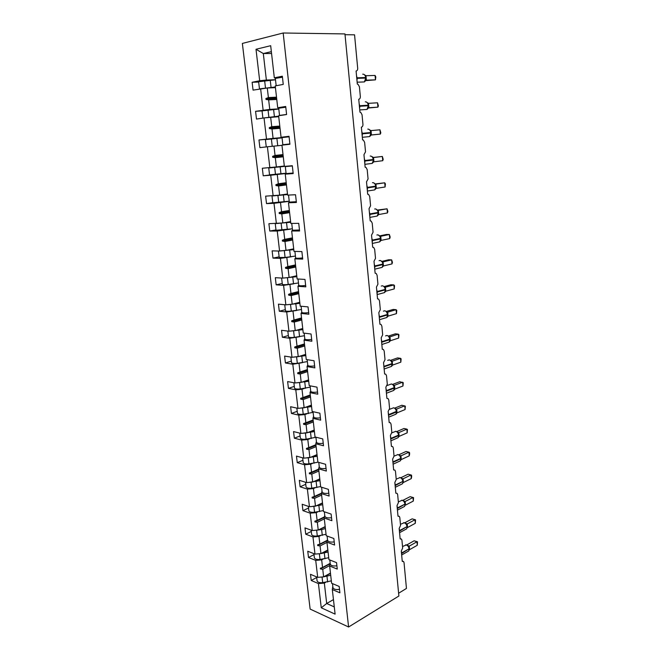 <?xml version="1.0" encoding="UTF-8"?>
<svg xmlns="http://www.w3.org/2000/svg" width="660" height="660" viewBox="0 0 660 660"><rect width="100%" height="100%" fill="white"/><g stroke="black" fill="none" stroke-linecap="round" stroke-linejoin="round"><path stroke-width="0.99" d="M242.36 43.428L310.134 609.073L348.596 627L283.173 33L242.36 43.428M399.044 461.439L400.323 460.845L400.76 458.378C400.43 456.406 399.506 455.136 397.98 454.567L394.045 456.118L392.634 459.112L393.649 469.945L394.903 470.093L395.48 471.43L396.239 479.49L394.837 482.51L395.843 493.218L397.105 493.358L397.658 494.637L398.409 502.606L397.015 505.634L398.005 516.219L399.284 516.334L399.811 517.572L400.546 525.442L399.168 528.487L400.15 538.939L401.437 539.047L401.932 540.235L402.666 548.014L401.288 551.067L402.262 561.404L403.557 561.495L404.036 562.634L406.453 588.439L398.607 593.249M330.454 573.111L323.623 576.865L322.757 569.308L329.686 565.562M316.685 577.5L311.223 580.478L310.497 574.315L317.699 577.36L323.623 576.865M332.797 586.393L332.318 589.553L339.9 592.812L339.19 586.451L331.6 583.242L329.653 566.008L330.149 562.996M327.838 549.994L320.941 553.591L320.059 545.944L326.972 542.388M314.003 554.623L308.5 557.486L307.758 551.24L314.985 554.103L320.941 553.591M329.653 566.008L337.26 569.077L336.542 562.634L328.927 559.622L326.947 542.173L327.475 539.311M325.182 526.581L318.227 530.038L317.336 522.299L324.308 518.892M311.289 531.457L305.737 534.204L304.986 527.893L312.229 530.558L318.227 530.038M326.947 542.173L334.579 545.036L333.853 538.51L326.213 535.706L324.217 518.034L324.761 515.328M322.501 502.887L315.48 506.195L314.572 498.358L321.618 495.099M308.55 508.018L302.94 510.65L302.181 504.257L309.449 506.723L315.48 506.195M324.217 518.034L331.864 520.69L331.13 514.09L323.474 511.483L321.445 493.597L322.014 491.048M319.778 478.896L312.7 482.047L311.784 474.111L318.887 471.017M305.77 484.283L300.11 486.799L299.343 480.323L306.628 482.592L312.7 482.047M321.445 493.597L329.117 496.039L328.375 489.349L320.694 486.956L318.64 468.839L319.234 466.455M345.031 34.7L354.56 34.831L357.687 68.236C357.728 69.894 357.2 70.826 356.087 71.016L357.316 84.1L358.017 84.266L359.42 86.74L360.335 96.467C360.376 98.109 359.849 99.041 358.743 99.264L359.956 112.175L360.723 112.357L362.043 114.724L362.942 124.327C362.992 125.953 362.464 126.893 361.366 127.149L362.571 139.887L363.388 140.077L364.633 142.354L365.524 151.833L363.957 154.663L365.145 167.244L366.019 167.442L367.191 169.62L368.065 178.975L366.514 181.83L367.686 194.255L368.61 194.452L369.715 196.54L370.582 205.78L369.047 208.651L370.202 220.91L371.167 221.116L372.207 223.121L373.065 232.237L371.539 235.125L372.677 247.236L373.684 247.442L374.665 249.364L375.515 258.365L373.997 261.269L375.127 273.224L376.175 273.43L377.099 275.278L377.933 284.171L376.431 287.084L377.545 298.889L378.625 299.096L379.492 300.861L380.317 309.647L378.832 312.576L379.929 324.241L381.043 324.439L381.868 326.139L382.676 334.81L381.2 337.755L382.288 349.272L383.427 349.47L384.202 351.095L385.011 359.667L383.542 362.629L384.615 373.997L385.786 374.195L386.512 375.754L387.304 384.219L385.861 387.189L386.917 398.425L388.105 398.607L388.798 400.108L389.582 408.474L388.146 411.452L389.185 422.557L390.398 422.73L391.05 424.165L391.825 432.432L390.398 435.427L391.429 446.391L392.667 446.556L393.286 447.942L394.045 456.101M317.023 454.616L309.878 457.603L308.954 449.567L316.123 446.63M302.957 460.259L297.248 462.652L296.472 456.093L303.773 458.156L309.878 457.603M318.64 468.839L326.337 471.067L325.578 464.293L317.881 462.124L315.793 443.767L316.412 441.556M314.242 430.023L307.024 432.853L306.091 424.71L313.318 421.938M300.11 435.938L294.352 438.199L293.56 431.566L300.886 433.406L307.024 432.853M315.793 443.767L323.515 445.772L322.748 438.908L315.026 436.961L312.923 418.374L313.566 416.328M311.413 405.116L304.136 407.781L303.188 399.539L310.489 396.932M297.223 411.312L291.415 413.44L290.614 406.725L297.957 408.35L304.136 407.781M312.923 418.374L320.661 420.148L319.885 413.193L312.139 411.485L310.002 392.65L310.67 390.786M308.558 379.904L301.207 382.387L300.25 374.038L307.618 371.613M294.302 386.38L288.436 388.377L287.628 381.571L294.987 382.965L301.207 382.387M310.002 392.65L317.765 394.193L316.981 387.139L309.21 385.671L307.048 366.589L307.741 364.906M305.662 354.362L298.246 356.672L297.272 348.216L304.714 345.964M291.349 361.127L285.425 362.983L284.608 356.095L291.984 357.258L298.246 356.672M307.048 366.589L314.837 367.884L314.045 360.748L306.248 359.51L304.054 340.189L304.78 338.687M302.734 328.49L295.243 330.619L294.261 322.055L301.768 319.984M288.354 335.552L282.373 337.276L281.548 330.297L288.948 331.221L295.243 330.619M304.054 340.189L311.866 341.236L311.058 334.001L303.245 333.019L301.026 313.434L301.777 312.122M299.764 302.288L292.207 304.235L291.2 295.556L298.782 293.667M285.318 309.655L279.287 311.231L278.446 304.161L285.863 304.846L292.207 304.235M301.026 313.434L308.855 314.226L308.038 306.892L300.201 306.166L297.949 286.316L298.733 285.211M296.752 275.74L289.121 277.497L288.106 268.702L295.762 267.011M282.249 283.421L276.161 284.848L275.311 277.687L282.744 278.116L289.121 277.497M297.949 286.316L305.811 286.852L304.978 279.419L297.115 278.957L294.838 258.844L295.647 257.936M293.708 248.853L286.003 250.404L284.971 241.494L292.702 240.009M279.139 256.847L272.984 258.118L272.126 250.866L279.576 251.039L286.003 250.404M294.838 258.844L302.717 259.108L301.876 251.575L293.989 251.386L291.679 231L292.57 230.29M290.614 221.603L282.835 222.956L281.795 213.931L289.6 212.644M275.987 229.927L269.775 231.041L268.9 223.69L282.835 222.956M291.679 231L299.582 230.983L298.733 223.344L290.829 223.435L288.486 202.768L289.963 202.191M287.488 193.99L279.634 195.137L278.578 185.988L286.457 184.907M272.786 202.645L266.516 203.602L265.634 196.152L279.634 195.137M288.486 202.768L296.406 202.471L295.54 194.733L287.611 195.104L285.244 174.157L292.76 173.06M284.32 166.015L276.383 166.947L275.311 157.674L283.272 156.808M271.879 174.718L263.224 175.799L262.325 168.25L276.383 166.947M285.244 174.157L293.188 173.572L292.314 165.718L284.361 166.386L281.952 145.15L289.921 144.26L289.03 136.298L281.061 137.272L278.619 115.739L286.605 114.543L285.706 106.466L277.712 107.753L275.236 85.924L283.247 84.397L282.34 76.213L274.321 77.822L270.683 45.697L256.006 49.269L259.685 80.751L266.368 80.041L263.315 53.534L256.006 49.269M282.43 137.536L273.091 138.369L272.002 128.972L280.046 128.329M276.276 138.427L258.976 139.978L273.091 138.369M289.072 136.669L281.061 137.272M278.784 108.859L269.75 109.403L268.653 99.874L276.771 99.462M262.053 110.921L255.577 111.317L269.75 109.403M279.782 107.943L277.712 107.753M275.492 79.753L266.368 80.041M259.685 80.751L252.128 82.269L253.06 90.123L267.284 87.986L268.389 97.564L265.906 98.522L266.013 99.462L268.653 99.874M258.671 82.054L252.128 82.269M275.451 78.309L274.321 77.822M332.318 589.553L335.107 614.138L321.255 607.786L318.425 583.572L311.223 580.478M318.425 583.572L324.34 583.077L325.858 582.236M317.699 577.36L315.719 560.389L308.5 557.486M315.719 560.389L321.667 559.886L323.243 559.053M314.985 554.103L312.972 536.927L305.737 534.204M312.972 536.927L318.962 536.407L320.603 535.582M312.229 530.558L310.2 513.166L302.94 510.65M310.2 513.166L316.222 512.647L317.938 511.822M309.449 506.723L307.387 489.118L300.11 486.799M307.387 489.118L313.45 488.582L315.249 487.765M306.628 482.592L304.549 464.764L297.248 462.652M304.549 464.764L310.646 464.219L312.543 463.403M303.773 458.156L301.661 440.096L294.352 438.199M301.661 440.096L307.799 439.543L309.82 438.735M300.886 433.406L298.749 415.123L291.415 413.44M298.749 415.123L304.92 414.562L307.073 413.754M297.957 408.35L295.796 389.829L288.436 388.377M295.796 389.829L302 389.26L304.334 388.451M294.987 382.965L292.801 364.213L285.425 362.983M292.801 364.213L301.587 362.818M291.984 357.258L289.765 338.266L282.373 337.276M289.765 338.266L298.864 336.847M288.948 331.221L286.696 311.982L279.287 311.231M286.696 311.982L296.2 310.53M285.863 304.846L283.585 285.351L276.161 284.848M283.585 285.351L293.642 283.849M282.744 278.116L280.434 258.365L272.984 258.118M280.434 258.365L291.398 256.781M279.576 251.039L277.241 231.025L269.775 231.041M277.241 231.025L290.441 229.16M276.375 223.6L274.007 203.321L266.516 203.602M274.007 203.321L289.245 201.325M273.125 195.797L270.724 175.238L263.224 175.799M270.724 175.238L286.093 173.464M269.833 167.615L267.399 146.784L259.883 147.625L258.976 139.978M267.399 146.784L281.977 145.332M266.5 139.054L264.033 117.934L256.492 119.072L255.577 111.317M264.033 117.934L278.726 116.696M263.117 110.105L260.617 88.696M329.827 563.558L322.542 567.476L321.667 559.886M322.542 567.476L320.323 568.211L320.405 568.961L322.757 569.308M327.096 540.383L319.844 544.096L318.962 536.407M319.844 544.096L317.617 544.838L317.699 545.597L320.059 545.944M324.324 516.92L317.122 520.427L316.222 512.647M317.122 520.427L314.87 521.177L314.96 521.944L317.336 522.299M321.486 493.177L314.358 496.46L313.45 488.582M314.358 496.46L312.097 497.228L312.188 497.995L314.572 498.358M318.664 469.103L311.561 472.197L310.646 464.219M311.561 472.197L309.284 472.972L309.375 473.756L311.784 474.111M315.901 444.7L308.731 447.62L307.799 439.543M308.731 447.62L306.438 448.412L306.537 449.204L308.954 449.567M313.104 419.983L305.861 422.738L304.92 414.562M305.861 422.738L303.559 423.538L303.649 424.347L306.091 424.71M310.266 394.952L302.957 397.543L302 389.26M302.957 397.543L300.638 398.351L300.737 399.168L303.188 399.539M307.395 369.6L300.019 372.017L299.046 363.627M300.019 372.017L297.685 372.842L297.784 373.667L300.25 374.038M304.483 343.926L297.041 346.17L296.06 337.673M297.041 346.17L294.69 347.003L294.789 347.837L297.272 348.216M301.537 317.93L294.022 319.984L293.024 311.371M294.022 319.984L291.662 320.826L291.761 321.676L294.261 322.055M298.551 291.588L290.961 293.452L289.954 284.732M290.961 293.452L288.585 294.31L288.684 295.168L291.2 295.556M295.523 264.899L287.867 266.574L286.844 257.738M287.867 266.574L285.475 267.448L285.574 268.315L288.106 268.702M292.462 237.864L284.724 239.341L283.693 230.381M284.724 239.341L282.323 240.224L282.422 241.106L284.971 241.494M289.352 210.474L281.548 211.745L280.5 202.661M281.548 211.745L279.13 212.644L279.229 213.526L281.795 213.931M286.209 182.713L278.322 183.777L277.258 174.57M278.322 183.777L275.888 184.685L275.995 185.584L278.578 185.988M283.024 154.58L275.055 155.43L273.983 146.099M275.055 155.43L272.605 156.354L272.712 157.27L275.311 157.674M279.79 126.068L271.747 126.695L270.658 117.241M271.747 126.695L269.28 127.636L269.387 128.56L272.002 128.972M276.515 97.168L268.389 97.564M275.435 87.665L267.284 87.986M271.565 53.485L263.315 53.534L271.351 51.645M333.457 599.593L326.692 603.504L324.34 583.077M283.173 33L344.957 33.924L398.879 596.013L348.596 627M321.255 607.786L326.692 603.504L334.29 606.919M276.713 98.926L266.013 99.462M276.606 97.993L265.906 98.522M279.98 127.726L269.387 128.56M279.873 126.802L269.28 127.636M283.198 156.139L272.712 157.27M283.099 155.232L272.605 156.354M286.374 184.173L275.995 185.584M286.275 183.282L275.888 184.685M289.509 211.843L279.229 213.526M289.41 210.961L279.13 212.644M292.603 239.151L282.422 241.106M292.504 238.276L282.323 240.224M295.663 266.096L285.574 268.315M295.564 265.238L285.475 267.448M298.675 292.702L288.684 295.168M298.576 291.852L288.585 294.31M301.653 318.953L291.761 321.676M301.554 318.12L291.662 320.826M304.59 344.883L294.789 347.837M304.499 344.058L294.69 347.003M307.494 370.474L297.784 373.667M307.395 369.658L297.685 372.842M310.357 395.744L300.737 399.168M313.186 420.7L303.649 424.347M315.975 445.343L306.537 449.204M318.73 469.681L309.375 473.756M321.461 493.721L312.188 497.995M324.274 517.407L314.96 521.944M327.063 540.796L317.699 545.597M329.802 563.904L320.405 568.961M259.487 88.91L275.36 86.971M259.471 88.877L258.629 81.741L275.492 79.786M275.393 87.269L261.987 88.547M365.236 81.139L365.689 77.525C365.318 75.232 364.32 74.11 362.711 74.168M375.07 75.446L375.804 76.882L375.466 79.852L375.07 75.446L365.97 75.718L366.374 80.165L375.466 79.852L365.64 80.619M365.937 78.07L365.392 75.727L363.99 74.398M365.384 80.8L366.374 80.165M364.864 75.034L365.97 75.718M282.447 77.203L275.335 78.416L276.177 85.742M281.597 84.711L276.161 85.718M367.793 108.71L368.239 105.204C367.867 102.935 366.877 101.797 365.277 101.813M377.528 102.795L378.403 105.872L377.916 107.143L377.528 102.795L368.511 103.34L368.915 107.737L377.916 107.143L368.379 108.009M368.478 105.732L367.958 103.422L366.465 102.019M367.925 108.405L368.915 107.737M367.43 102.737L368.511 103.34M285.788 107.209L278.71 108.224L279.526 115.418L280.145 115.517M286.597 114.452L279.526 115.418M282.117 115.219L286.423 114.568M370.318 135.927L370.755 132.528C370.384 130.276 369.402 129.137 367.801 129.096M379.954 129.797L380.82 132.767L380.341 134.095L379.954 129.797L371.068 130.597L371.415 134.945L380.341 134.095L371.167 135.019M367.348 136.81L369.633 136.587L371.044 133.031L370.483 130.771L368.89 129.294M370.441 135.663L371.448 134.937M369.938 130.045L371.019 130.606M289.088 136.793L282.034 137.61L282.835 144.713L289.897 144.078M289.88 143.938L282.835 144.713M289.897 144.061L285.211 144.466L289.888 143.954M263.917 117.95L278.668 116.152M262.87 117.925L262.045 110.88L278.8 109.032M278.685 116.308L266.681 117.662M285.854 144.713L287.323 144.548M266.227 146.578L265.411 139.631L282.067 137.874M372.817 162.797L373.486 160.949M373.543 157.525L382.346 156.469L382.734 160.71L373.89 161.815L373.543 157.525L371.291 156.222M382.734 160.71L383.204 159.332L382.346 156.469L373.123 157.468M369.963 163.688L372.19 163.408L373.527 159.984L372.43 157.047M372.925 162.575L373.89 161.815M292.339 165.974L285.318 166.6L290.483 165.874M293.123 173.019L286.11 173.605L285.318 166.6M292.116 165.734L287.669 166.361L292.33 165.932M375.276 189.337L375.928 187.547M385.093 186.994L385.407 183.884L384.714 182.804L385.093 186.994L376.324 188.339L375.936 184.107L384.714 182.804L375.309 183.925M372.545 190.228L374.715 189.89L375.977 186.599L375.449 184.412L373.659 182.804M375.375 189.148L376.324 188.339M374.872 183.678L375.936 184.107M295.548 194.758L288.874 195.046M296.323 201.704L289.327 202.108L288.552 195.203M290.887 194.947L293.989 194.807M284.328 166.106L268.736 168.003L285.796 166.27M268.736 168.003L269.536 174.85L286.06 173.209M284.361 166.378L271.046 167.764L284.336 166.155M272.473 195.83L272.011 195.995L272.803 202.752L289.228 201.193M272.011 195.995L287.554 194.551M287.529 194.362L274.568 195.649M377.71 215.539L378.345 213.815M387.428 212.949L387.882 211.464L387.057 208.807L387.428 212.949L378.733 214.541L378.353 210.358L387.057 208.807L377.503 210.053M375.103 216.43L377.207 216.043L378.394 212.875L377.883 210.73L375.986 209.055M369.864 217.396L377.207 216.043L378.733 214.541M377.297 209.987L378.353 210.358M296.571 223.369L291.745 223.426L292.512 230.224L299.475 230.002M290.697 222.288L275.245 223.616L276.028 230.282L292.347 228.814M290.656 221.974L277.942 223.443M380.111 241.42L380.729 239.753M389.73 238.582L390.175 237.047L389.359 234.498L389.73 238.582L381.117 240.413L380.737 236.288L389.359 234.498L386.38 234.49L379.714 235.867M377.635 242.311L379.665 241.873L380.779 238.829L380.284 236.725L378.287 234.976M372.322 243.441L379.665 241.873L381.117 240.413M379.69 235.966L380.737 236.288M298.155 251.485L295.193 251.41M302.585 257.92C298.534 258.373 296.224 258.39 295.647 257.969L294.904 251.402M278.454 251.014L279.205 257.458L285.095 257.483L295.433 256.063M278.701 251.023L293.799 249.661M293.75 249.224L282.455 250.759M382.363 267.052L383.089 265.37M392.007 263.909L392.444 262.317L391.644 259.867L392.007 263.909L383.468 265.963L383.089 261.888L391.644 259.867L388.674 259.776L381.942 261.36M382.536 261.814L383.147 261.88M380.135 267.869L382.082 267.391L383.138 264.462L382.651 262.391L380.556 260.576M374.74 269.173L382.082 267.391L383.468 265.963M382.066 261.624L383.089 261.888M305.654 285.458C301.628 285.92 299.326 285.879 298.749 285.343L298.031 279.015M281.622 278.05L282.348 284.27C282.769 284.74 284.724 284.807 288.214 284.46L298.477 282.967M282.769 278.116L296.86 276.672M296.794 276.119L289.781 277.34M384.722 292.289L385.415 290.672M394.251 288.923L394.54 285.697L393.896 284.93L394.251 288.923L385.786 291.2L385.415 287.174L393.896 284.93L390.935 284.757L384.128 286.555M384.73 287.067L385.465 287.166M382.602 293.106L384.475 292.603L385.473 289.773L384.995 287.743M376.901 292.091L385.242 289.888L384.995 287.735L383.98 286.481M377.14 294.583L384.475 292.603L385.786 291.2M384.392 286.968L385.415 287.174M308.682 312.642C304.689 313.104 302.396 313.013 301.801 312.353L301.108 306.248M284.74 304.738L285.45 310.745C285.879 311.305 287.826 311.421 291.291 311.091L301.48 309.515M286.291 304.804L299.879 303.328M299.805 302.668L293.387 303.93M387.049 317.221L387.717 315.661M396.47 313.632L396.751 310.382L396.115 309.697L396.47 313.632L388.08 316.132L387.717 312.155L396.115 309.697L393.17 309.441L386.298 311.446M385.044 318.037L386.826 317.501L387.766 314.779L386.29 311.487M387.181 317.138L388.08 316.132M386.702 312.007L387.717 312.155M311.668 339.454C307.7 339.925 305.423 339.776 304.813 339.009L304.153 333.127M287.826 331.081L288.502 336.872C288.948 337.532 290.887 337.697 294.335 337.375L304.441 335.725M289.707 331.147L302.866 329.645M302.775 328.878L296.786 330.182M389.35 341.855L389.986 340.354M398.665 338.052L398.945 334.768L398.318 334.158L398.665 338.052L390.349 340.766L389.986 336.831L398.318 334.158L395.381 333.82L388.435 336.047M389.012 336.616L390.019 336.814L389.012 336.633M387.453 342.664L389.152 342.111L390.043 339.479L388.575 336.196M389.45 341.806L390.349 340.766M388.987 336.732L389.986 336.831M314.622 365.921C310.678 366.399 308.401 366.201 307.791 365.326L307.147 359.659M290.87 357.085L291.53 362.67C291.976 363.421 293.906 363.643 297.33 363.322L307.37 361.597M293.048 357.159L305.811 355.624M305.704 354.75L300.036 356.111M391.619 366.201L392.23 364.741M400.834 362.175L401.107 358.867L400.488 358.322L400.834 362.175L392.584 365.096L392.23 361.21L400.488 358.322L397.559 357.918L390.555 360.352M391.256 361.028L392.279 361.193M389.829 366.993L391.446 366.424L392.287 363.883L391.85 361.952M383.947 366.861L392.073 364.039L391.85 361.944L390.827 360.599M391.702 366.176L392.584 365.096M391.24 361.16L392.23 361.21M317.534 392.048C313.615 392.527 311.347 392.279 310.728 391.289L310.109 385.836M293.882 382.759L294.509 388.138C294.962 388.979 296.893 389.251 300.292 388.93L310.258 387.139M296.307 382.849L308.715 381.274M308.599 380.292L303.188 381.719M393.904 390.241L394.845 389.111L402.979 386.009L402.633 382.206L394.441 385.3L394.796 389.136M402.979 386.009L403.243 382.685L399.721 381.727L392.65 384.376M392.18 391.034L393.707 390.448L394.507 387.989L393.055 384.706M393.459 385.291L394.441 385.3M320.405 417.829C316.519 418.316 314.259 418.019 313.632 416.93L313.038 411.683M296.843 408.103L297.454 413.284C297.916 414.216 299.838 414.529 303.221 414.224L313.112 412.36M299.5 408.21L311.586 406.593M311.462 405.512L306.248 407.005M396.107 414.01L396.982 412.888L405.091 409.563L404.753 405.809L396.676 409.076L396.982 412.888M405.091 409.563L405.347 406.213L401.849 405.248L394.721 408.127M395.505 408.738L396.66 409.076L395.645 408.919M394.498 414.777L395.942 414.191L396.701 411.815L395.249 408.532M395.662 409.142L396.635 409.101M323.243 443.281C319.382 443.776 317.13 443.429 316.495 442.241L315.925 437.192M299.78 433.125L300.358 438.116C300.828 439.139 302.75 439.494 306.108 439.197L315.934 437.266M302.626 433.249L314.416 431.599M314.284 430.419L309.243 431.978M407.187 432.844L407.435 429.47L406.849 429.132L407.187 432.844L399.143 436.359L398.797 432.613L406.849 429.132L403.953 428.505L396.775 431.59M397.518 432.185L398.83 432.589L397.798 432.44M396.784 438.248L398.145 437.654L398.863 435.353L397.419 432.069M398.64 436.928L399.143 436.359M397.832 432.704L398.797 432.613M326.04 468.41C322.204 468.905 319.968 468.509 319.316 467.222L318.772 462.371M302.668 457.842L303.229 462.643C303.707 463.749 305.621 464.153 308.962 463.856L318.079 462.181M305.712 457.982L317.212 456.291M317.072 455.012L312.18 456.646M409.249 455.854L409.629 453.915L409.497 452.455L408.919 452.183L409.249 455.854L401.272 459.558L400.933 455.854L408.919 452.183L406.04 451.481L398.813 454.789M399.622 455.375L400.983 455.837M392.939 462.396L401.008 458.609L399.572 455.334M400.843 460.02L401.272 459.558M399.985 455.986L400.933 455.854M328.804 493.218C324.992 493.721 322.765 493.276 322.113 491.898L321.585 487.237M305.53 482.245L306.067 486.857C306.553 488.045 308.459 488.499 311.776 488.202L320.644 486.568M308.74 482.402L319.976 480.67M319.828 479.3L315.059 481M411.296 478.591L411.667 476.619L411.535 475.175L410.974 474.969L411.296 478.591L403.384 482.485L403.046 478.822L410.974 474.969L408.094 474.202L400.826 477.724M401.651 478.277L403.078 478.797L402.022 478.648M401.263 484.349L402.468 483.763L403.12 481.602L401.692 478.327M402.913 483.029L403.384 482.485M402.105 479.003L403.046 478.822M331.534 517.712C327.748 518.224 325.528 517.737 324.868 516.26L324.357 511.789M308.352 506.352L308.872 510.782C309.367 512.053 311.256 512.539 314.556 512.251L323.367 510.576M311.726 506.525L322.707 504.752M322.542 503.291L317.897 505.057M410.132 496.658L413.556 497.632L412.995 497.491L413.317 501.072L405.512 505.114L405.133 501.526L412.995 497.491L410.132 496.658L402.823 500.387M403.639 500.907L405.182 501.501M403.458 507.004L404.588 506.418L405.215 504.322L403.788 501.047M404.2 501.748L405.133 501.526M413.556 497.632L413.317 501.072M334.232 541.901C330.47 542.413 328.251 541.885 327.591 540.317L327.104 536.027M311.14 530.153L311.635 534.41C312.139 535.755 314.028 536.291 317.303 536.011L326.057 534.286M314.671 530.351L321.635 529.609L325.405 528.544M325.231 526.993L320.686 528.817M406.717 528.775L407.22 526.663M412.137 518.851L415.544 519.832L414.991 519.75L415.313 523.297L407.575 527.513L407.195 523.966L414.991 519.75L412.137 518.851L404.803 522.794M405.603 523.273L407.245 523.941M405.628 529.394L406.684 528.817L407.278 526.771L405.867 523.504M406.279 524.221L407.195 523.966M415.544 519.832L415.313 523.297M336.889 565.793C333.151 566.305 330.949 565.736 330.272 564.077L329.81 559.969M313.888 553.674L314.366 557.758C314.878 559.177 316.759 559.746 320.017 559.474L328.713 557.716M317.584 553.88L320.587 553.624M320.983 553.575L328.07 552.04M327.88 550.399L323.433 552.296M324.967 552.057L327.838 550.481M414.125 540.796L417.516 541.786L416.971 541.761L417.285 545.267L409.563 549.673L409.233 546.142L416.971 541.761L414.125 540.796L406.774 544.945M407.517 545.366L409.266 546.109L408.169 545.96M407.764 551.521L408.754 550.952L409.324 548.971L407.913 545.705M408.325 546.447L409.233 546.142M417.516 541.786L417.285 545.267M339.521 589.38C335.808 589.9 333.613 589.289 332.929 587.548L332.483 583.613M316.61 576.898L317.072 580.816C317.584 582.31 319.465 582.92 322.699 582.656L331.337 580.858M320.455 577.129L322.864 576.922M323.713 576.815L330.701 575.248M330.503 573.523L326.139 575.487M326.675 575.413L330.47 573.226M264.635 80.66L265.468 87.838M270.229 80.107L271.054 87.285M356.779 78.375L357.209 78.342L356.977 80.545M362.035 82.022L364.394 81.931L365.739 78.061L365.813 79.951M356.532 75.751L357.209 78.342L365.739 78.061L365.689 77.525L356.722 77.831M359.403 106.301L359.84 106.268L359.609 108.43M364.708 109.593L367.034 109.436L368.288 105.732L368.346 107.588M359.164 103.694L359.84 106.268L368.288 105.732L368.239 105.204L359.353 105.765M362.002 133.873L362.431 133.832L362.2 135.944M370.854 134.879L370.994 133.039M361.754 131.282L362.431 133.832L370.804 133.056L370.755 132.528L361.952 133.345M268.034 109.997L268.851 117.076M273.587 109.436L274.395 116.523M271.375 138.93L272.184 145.918M276.895 138.369L277.695 145.357M364.567 161.089L364.988 161.04L364.757 163.119M364.32 158.507L364.988 161.04L373.288 160.025L373.238 159.505C372.875 157.278 371.893 156.123 370.301 156.04L370.194 156.049M373.428 159.472L364.518 160.57M373.329 161.815L373.89 159.91M367.092 187.96L367.521 187.902L367.282 189.94M375.763 188.422L375.878 186.112M366.853 185.394L367.521 187.902L375.738 186.648L375.697 186.145C375.334 183.942 374.352 182.77 372.768 182.638L372.446 182.688M375.449 184.412L375.928 186.087L367.051 187.44M274.684 167.475L275.476 174.372M280.153 166.906L280.945 173.803M277.942 195.64L278.726 202.447M283.379 195.063L284.155 201.869M369.592 214.483L370.012 214.426L369.773 216.422M378.172 214.69L378.296 212.404M369.352 211.934L370.012 214.426L378.163 212.949L378.114 212.446C377.759 210.26 376.786 209.088 375.202 208.906L374.682 209.005M377.875 210.73L378.345 212.38L369.542 213.98M281.152 223.435L281.927 230.15M286.555 222.849L287.323 229.564M372.058 240.677L372.479 240.611L372.24 242.575M380.267 241.246L380.688 238.367M371.819 238.144L372.479 240.611L380.556 238.912L380.507 238.417C380.152 236.255 379.186 235.067 377.611 234.853L376.885 235.001M380.284 236.725L380.737 238.334L372.017 240.182M284.328 250.858L285.095 257.483M289.69 250.272L290.45 256.897M374.5 266.549L374.913 266.475L374.674 268.397M382.577 266.863L383.048 264.008M374.261 264.016L374.913 266.475L382.915 264.561L382.866 264.066C382.519 261.929 381.554 260.733 379.987 260.469L379.071 260.683M382.651 262.391L383.097 263.967L374.451 266.054M287.455 277.926L288.214 284.46M292.784 277.332L293.535 283.866M376.662 289.575L377.314 292.017L377.075 293.906M384.887 292.165L385.382 289.344M376.86 291.604L385.201 289.402C384.854 287.29 383.897 286.085 382.33 285.78L381.249 286.06M384.953 287.166L385.448 287.158M290.548 304.639L291.291 311.091M295.837 304.037L296.579 310.489M379.277 317.32L379.442 319.093M379.5 319.696L386.826 317.501L387.684 314.358M379.046 314.82L379.682 317.237L387.552 314.911L387.502 314.432C387.156 312.337 386.207 311.116 384.648 310.777L383.402 311.14M387.304 312.782L387.502 314.432L379.236 316.841M293.593 331.007L294.335 337.375M298.856 330.396L299.582 336.765M381.628 342.243L381.785 343.975M381.835 344.503L389.152 342.111L389.961 339.075M381.389 339.751L382.024 342.152L389.829 339.628L389.779 339.149C389.441 337.078 388.492 335.849 386.933 335.47L385.547 335.915M389.59 337.516L389.779 339.149L381.579 341.764M296.604 357.027L297.33 363.322M301.826 356.416L302.544 362.703M383.707 364.386L384.103 368.552M384.145 369.014L391.446 366.424L392.205 363.487M383.897 366.391L392.032 363.577C391.693 361.523 390.745 360.286 389.202 359.865L387.676 360.393M299.574 382.726L300.292 388.93M304.763 382.107L305.473 388.319M386.232 391.182L386.389 392.832M386.43 393.236L393.707 390.448L394.424 387.61M386.001 388.715L386.628 391.083L394.292 388.162L394.251 387.7C393.913 385.671 392.972 384.425 391.429 383.963L387.181 385.522M394.804 387.387L386.191 390.712M393.467 385.118L394.474 385.275M302.511 408.094L303.221 414.224M307.667 407.467L308.368 413.597M388.492 415.206L388.649 416.823M388.682 417.169L395.942 414.191L396.619 411.444M388.261 412.748L388.888 415.099L396.487 411.997L396.445 411.543C396.115 409.53 395.175 408.276 393.64 407.781L389.557 409.324M396.982 411.155L388.451 414.744M305.407 433.141L306.108 439.197M310.53 432.514L311.223 438.57M390.728 438.941L390.877 440.517M390.91 440.822L398.145 437.654L398.788 434.989M390.505 436.499L391.124 438.834L398.656 435.55L398.615 435.097C398.285 433.108 397.353 431.846 395.818 431.31L391.842 432.853M398.459 433.513L398.615 435.097L390.687 438.487M308.269 457.875L308.962 463.856M313.36 457.24L314.045 463.221M392.708 459.962L393.088 463.939M393.112 464.194L400.323 460.845L400.95 458.518M400.603 456.803L400.76 458.378L392.898 461.951M399.919 455.68L400.966 455.829M311.091 482.303L311.776 488.202M316.148 481.668L316.825 487.567M395.125 485.57L395.266 487.08M395.282 487.294L402.468 483.763L403.07 481.503M394.894 483.153L395.505 485.455L402.88 481.387C402.55 479.432 401.626 478.154 400.108 477.551L396.206 479.119M402.732 479.812L402.88 481.387L395.084 485.125M313.888 506.426L314.556 512.251M318.904 505.783L319.572 511.615M397.279 508.472L397.419 509.949M397.435 510.13L404.588 506.418L405.157 504.215M397.056 506.071L397.666 508.357L404.976 504.124C404.646 502.186 403.73 500.899 402.212 500.263L398.335 501.856M404.827 502.565L404.976 504.124L397.237 508.035M404.093 501.353L405.166 501.493M316.643 530.252L317.303 536.011M321.635 529.609L322.286 535.367M399.415 531.11L399.548 532.554M399.185 528.718L399.795 530.986L407.038 526.597C406.717 524.675 405.801 523.388 404.291 522.72L400.438 524.32M406.906 525.046L407.038 526.597L399.374 530.681M406.139 523.784L407.228 523.924M319.366 553.781L320.017 559.474M324.324 553.138L324.976 558.822M401.519 553.484L401.651 554.895M401.659 555.01L408.754 550.952L409.266 548.856M401.296 551.1L401.899 553.352L409.084 548.807C408.771 546.909 407.855 545.614 406.354 544.913L402.526 546.521M408.952 547.272L409.084 548.807L401.478 553.055M322.055 577.03L322.699 582.656M326.98 576.378L327.624 582.005M398.442 516.07L397.98 515.922M400.645 538.774L400.117 538.601M402.814 561.223L402.229 561.008M357.134 82.195L364.394 81.931L365.483 80.751M359.749 109.923L367.034 109.436L368.016 108.364M362.323 137.296L369.633 136.587L370.516 135.63M364.873 164.332L372.19 163.408L372.983 162.542M373.527 159.984L372.983 157.765M367.381 191.029L374.715 189.89L375.424 189.123M380.556 240.628L380.35 241.156M382.907 266.252L382.742 266.698M384.194 286.622L382.792 285.863M386.488 311.619L385.003 310.835M388.748 336.311L387.181 335.511M390.984 360.707L389.334 359.89M394.465 387.527L394.078 386.092M393.195 384.813L391.462 383.971M396.66 411.353L396.28 409.942M395.373 408.623L393.566 407.764M397.526 432.151L395.645 431.285M399.663 455.408L397.7 454.517M401.767 478.385L399.737 477.485M403.846 501.088L401.75 500.181M406.684 528.817L399.564 532.702M405.9 523.537L403.738 522.621M407.929 545.721L405.71 544.797"/></g></svg>
